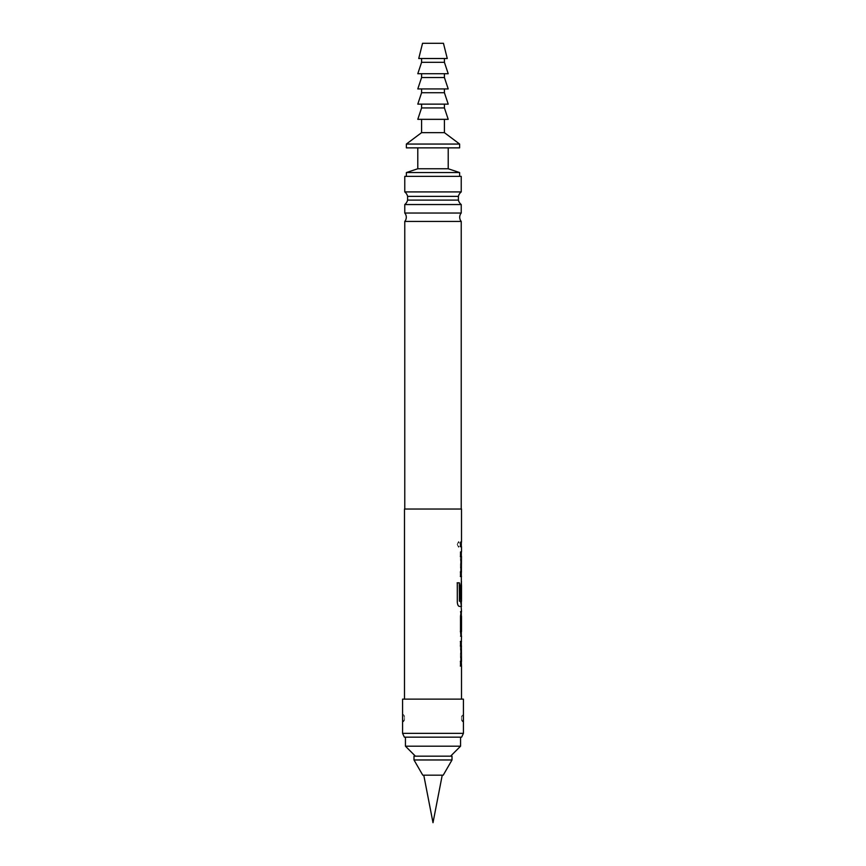 <?xml version="1.0" encoding="UTF-8"?>
<svg xmlns="http://www.w3.org/2000/svg" width="866" height="866" viewBox="0 0 866 866"><rect width="100%" height="100%" fill="white"/><g stroke="black" fill="none" stroke-linecap="round" stroke-linejoin="round"><path stroke-width="0.65" stroke-dasharray="4.33 3.25" d="M457.302 544.411L458.677 547.258L459.792 544.411L458.677 541.564L457.302 544.411M457.151 544.411L458.504 547.258L459.608 544.411L458.504 541.564L457.151 544.411M404.487 509.035L461.513 509.035M461.513 542.116L460.539 542.116L460.539 546.706L461.513 546.706M461.513 551.902L460.539 556.188L460.539 572.253L461.34 576.54L460.333 576.54L460.333 571.95L461.329 571.95L461.329 556.492L460.333 556.492L460.333 551.902L461.34 551.902M461.513 581.746L460.539 586.033L460.539 602.097L461.329 606.384M461.513 611.591L460.539 611.591L460.539 616.181L461.513 616.181M461.329 631.628L460.355 631.628L461.513 631.628L460.539 631.628L460.539 636.229L461.513 636.229M461.329 641.425L460.539 645.711L460.539 661.776L461.513 666.062M404.487 699.133L461.513 699.133L404.487 699.133M461.513 571.95L461.372 556.806M461.513 601.285L461.329 585.838M461.329 661.472L461.513 646.014M402.582 699.133L463.418 699.133M463.31 720.869L463.158 714.288L463.158 722.006L461.513 719.44L461.513 716.853L461.513 719.44A2.847 2.825 0 0 0 463.158 722.006M463.418 714.147L461.513 716.853A2.847 2.825 180 0 1 463.158 714.288L463.31 715.413M402.582 733.35L463.418 733.35M402.582 714.147L402.69 715.424M402.69 720.869L402.842 722.006A2.847 2.825 0 0 0 404.487 719.44L404.487 716.853L404.487 719.44L402.842 722.028M404.357 737.161L461.643 737.161M461.232 509.035L404.768 509.035L461.232 509.035M461.232 221.436L404.768 221.436M404.768 213.036L461.232 213.036M461.232 204.549L404.768 204.549M407.594 200.1L458.406 200.1M460.56 737.161L405.44 737.161L460.56 737.161M450.58 756.17L415.42 756.17L450.58 756.17M458.406 196.355L407.594 196.355M404.768 191.916L461.232 191.916M404.768 176.372L461.232 176.372M406.381 176.372L459.619 176.372L406.381 176.372M406.381 172.561L459.619 172.561M417.791 168.762L448.209 168.762M417.791 147.859L448.209 147.859L417.791 147.859M405.44 746.189L460.56 746.189M452.009 756.17L413.991 756.17M443.23 775.178L422.77 775.178M452.009 759.969L413.991 759.969M423.766 775.178L442.234 775.178L423.766 775.178M406.381 147.859L459.619 147.859M406.381 144.048L459.619 144.048M421.59 132.65L444.41 132.65M421.59 119.335L444.41 119.335L421.59 119.335M417.791 119.335L448.209 119.335M421.59 107.936L444.41 107.936M417.791 104.136L448.209 104.136M433 104.136L444.41 104.136L433 104.136M421.59 92.727L444.41 92.727M417.791 88.927L448.209 88.927M433 88.927L444.41 88.927L433 88.927M421.59 77.518L444.41 77.518M417.791 73.718L448.209 73.718M433 73.718L444.41 73.718L433 73.718M421.59 62.309L444.41 62.309M418.743 58.509L447.257 58.509M433 58.509L444.41 58.509L433 58.509M422.543 43.3L443.457 43.3M460.517 546.706L461.318 546.706L460.333 546.706L460.333 542.116L461.318 542.116L460.355 542.116L460.539 546.706M461.145 551.902L460.539 556.188M460.355 556.188L460.355 572.253L461.145 576.54M460.517 571.95L461.329 571.95M457.14 582.818L457.302 602.097M459.099 606.384L459.099 606.384C458.006 606.103 457.356 604.674 457.14 602.097M460.517 599.196L460.333 586.033L461.329 581.746L460.355 586.033L460.355 602.097L461.145 606.384M459.326 601.285L461.329 601.285L461.21 585.838M461.145 636.229L460.333 631.942L460.333 615.867L461.329 611.591L460.355 611.591L460.539 616.181M460.355 631.628L460.539 636.229M460.355 636.229L461.329 636.229M460.355 616.181L461.199 616.181M461.145 641.425L460.539 645.711M461.21 661.472L461.329 646.014L460.333 646.014L460.517 641.425M460.355 645.711L460.355 661.776L461.329 666.062L460.333 666.062L460.517 661.472M402.842 714.288A2.847 2.825 180 0 1 404.487 716.853L402.842 714.266"/><path stroke-width="1.3" d="M460.539 546.706L461.513 546.706L460.517 546.706L460.517 542.116L461.513 542.116L461.513 509.035L404.487 509.035L404.487 699.133M461.513 546.706L461.513 551.902L460.517 551.902L460.517 556.492L461.513 556.492L461.394 571.95M461.34 551.902L461.329 556.492L460.333 556.492M460.333 571.95L461.329 571.95L461.329 581.768M461.145 606.384L461.513 611.591L460.539 611.591M460.539 616.181L461.513 616.181L461.513 631.628L460.539 631.628M460.539 636.229L461.513 636.229L461.34 641.425M460.333 661.472L461.329 661.472L461.513 666.062L461.513 699.133M461.513 666.062L460.517 666.062L460.517 661.472L461.394 661.472M461.394 646.014L461.513 661.472M461.513 646.014L460.517 646.014L460.517 641.425L461.513 641.425M461.513 636.229L460.517 631.942L460.517 615.867L461.513 611.591M461.513 606.384L459.272 606.384C458.19 606.092 457.529 604.663 457.302 602.097L457.302 582.818L459.391 582.818L459.391 600.982L461.513 601.285L461.513 585.838L461.361 599.196L460.517 599.196L460.517 586.033L461.513 581.746M461.513 576.54L460.517 576.54L460.517 571.95L461.513 571.95M461.329 581.757L461.513 585.838M461.513 616.181L461.513 631.628M463.418 699.133L402.582 699.133L402.582 733.35L463.418 733.35L463.418 699.133M463.418 733.35L461.643 737.161L404.357 737.161L402.582 733.35M463.31 715.413L463.31 720.869M402.69 715.424L402.69 720.869M404.768 509.035L404.768 221.436L461.232 221.436L461.232 509.035M404.768 221.436A6.56 6.56 0 0 0 404.768 213.036L404.768 204.549L461.232 204.549L461.232 213.036L404.768 213.036M461.232 221.436A6.56 6.56 0 0 1 461.232 213.036M461.232 204.549A8.075 8.075 0 0 1 458.406 200.1L407.594 200.1L407.594 196.355L458.406 196.355A8.075 8.075 0 0 1 461.232 191.916L404.768 191.916A8.075 8.075 0 0 1 407.594 196.355M404.768 204.549A8.075 8.075 0 0 0 407.594 200.1M458.406 200.1L458.406 196.355M405.44 737.161L405.44 746.189L460.56 746.189L460.56 737.161M450.58 756.17L460.56 746.189M415.42 756.17L405.44 746.189M461.232 191.916L461.232 176.372L404.768 176.372L404.768 191.916M448.209 147.859L448.209 168.762L459.619 172.561L459.619 176.372M417.791 147.859L417.791 168.762L406.381 172.561L406.381 176.372M413.991 756.17L452.009 756.17L452.009 759.969L413.991 759.969L413.991 756.17M413.991 759.969L422.77 775.178L443.23 775.178L452.009 759.969M442.234 775.178L433 822.7L423.766 775.178M444.41 119.335L444.41 132.65L459.619 144.048L459.619 147.859L406.381 147.859L406.381 144.048L421.59 132.65L421.59 119.335M433 119.335L417.791 119.335L421.59 107.936L444.41 107.936L448.209 119.335L433 119.335M444.41 132.65L421.59 132.65M459.619 144.048L406.381 144.048M448.209 168.762L417.791 168.762M459.619 172.561L406.381 172.561M433 104.136L417.791 104.136L421.59 92.727L444.41 92.727L448.209 104.136L433 104.136M433 88.927L417.791 88.927L421.59 77.518L444.41 77.518L448.209 88.927L433 88.927M433 73.718L417.791 73.718L421.59 62.309L444.41 62.309L448.209 73.718L433 73.718M433 58.509L418.743 58.509L422.543 43.3L443.457 43.3L447.257 58.509L433 58.509M461.318 542.116L461.318 546.706L460.333 546.706M461.329 576.54L460.333 576.54M457.14 582.818L459.218 582.818L459.5 601.285M461.329 601.285L461.329 606.384L459.099 606.384M460.333 599.196L461.177 599.196L461.329 585.838M461.329 611.591L461.329 631.628L460.355 631.628M461.329 631.628L461.329 636.218M460.333 641.425L461.329 641.425L461.329 646.014L460.333 646.014M461.34 666.062L460.333 666.062M421.59 104.136L421.59 107.936M421.59 88.927L421.59 92.727M421.59 73.718L421.59 77.518M421.59 58.509L421.59 62.309M444.41 58.509L444.41 62.309M444.41 73.718L444.41 77.518M444.41 88.927L444.41 92.727M444.41 104.136L444.41 107.936"/></g></svg>
